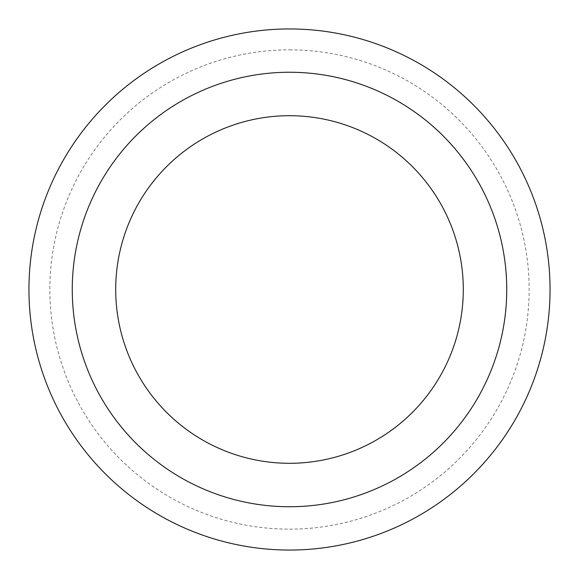 <?xml version="1.0" encoding="UTF-8"?>
<svg xmlns="http://www.w3.org/2000/svg" width="579" height="579" viewBox="0 0 579 579"><rect width="100%" height="100%" fill="white"/><g stroke="black" fill="none" stroke-linecap="round" stroke-linejoin="round"><path stroke-width="0.43" stroke-dasharray="2.9 2.17" d="M289.5 72.252A217.248 217.248 0 0 1 477.639 398.12A217.248 217.248 0 0 1 101.361 398.12A217.248 217.248 0 0 1 289.5 72.252M289.5 28.95A260.55 260.55 0 0 1 515.144 419.775A260.55 260.55 0 0 1 63.856 419.775A260.55 260.55 0 0 1 289.5 28.95M289.5 49.852A239.648 239.648 0 0 1 497.043 409.324A239.648 239.648 0 0 1 81.957 409.324A239.648 239.648 0 0 1 289.5 49.852"/><path stroke-width="0.87" d="M289.5 115.706A173.794 173.794 0 0 1 440.011 376.401A173.794 173.794 0 0 1 138.989 376.401A173.794 173.794 0 0 1 289.5 115.706M289.5 72.252A217.248 217.248 0 0 1 477.639 398.12A217.248 217.248 0 0 1 101.361 398.12A217.248 217.248 0 0 1 289.5 72.252M289.5 28.95A260.55 260.55 0 0 1 515.144 419.775A260.55 260.55 0 0 1 63.856 419.775A260.55 260.55 0 0 1 289.5 28.95A260.55 260.55 0 0 1 515.144 419.775A260.55 260.55 0 0 1 63.856 419.775A260.55 260.55 0 0 1 289.5 28.95"/></g></svg>

